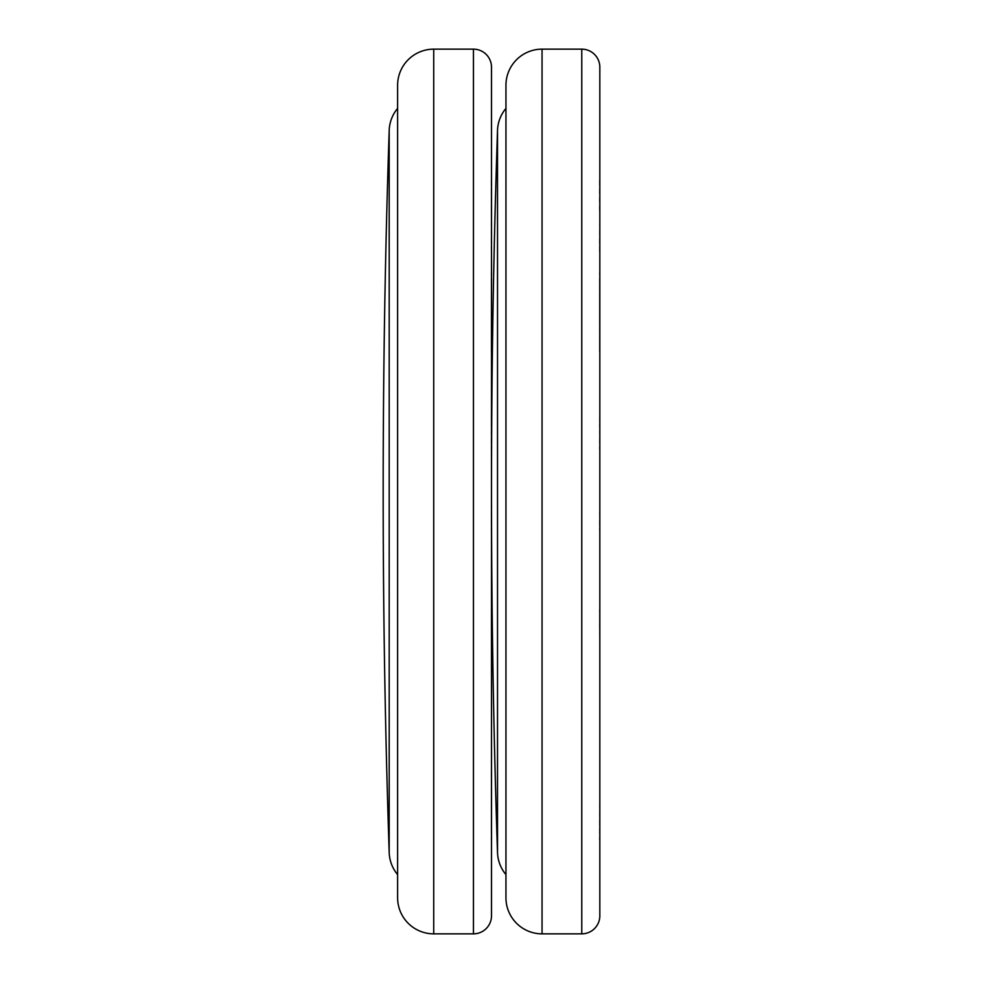 <?xml version="1.0" encoding="UTF-8"?>
<svg xmlns="http://www.w3.org/2000/svg" width="983" height="983" viewBox="0 0 983 983"><rect width="100%" height="100%" fill="white"/><g stroke="black" fill="none" stroke-linecap="round" stroke-linejoin="round"><path stroke-width="0.74" stroke-dasharray="4.92 3.69" d="M397.611 108.4L397.611 874.6L397.611 108.4M397.611 897.737L397.611 85.263M491.5 476.214L491.5 369.743M491.144 352.061L491.144 272.672M491.144 284.013L491.144 347.208M491.5 377.988L491.144 449.292L491.5 377.988M491.5 690.717L491.144 609.693L491.5 690.717M491.5 915.8L491.5 67.2M491.144 828.448L491.144 772.491M491.5 716.644L491.144 839.789L491.5 716.644M491.5 530.304L491.5 460.634L491.144 530.304M491.5 254.843L491.5 168.965L491.144 254.843M491.5 679.376L491.144 622.657M491.5 389.329L491.144 427.003L491.5 389.329M491.144 243.501L491.5 180.307L491.5 243.501M491.144 180.307L491.144 212.217L491.5 180.307M491.5 508.629L491.5 615.1M505.95 108.4L505.95 874.6L505.95 108.4M505.95 897.737L505.95 85.263M599.827 476.214L599.827 369.743M599.47 352.061L599.47 272.672M599.47 284.013L599.47 347.208M599.827 377.988L599.47 449.292L599.827 377.988M599.827 690.717L599.47 609.693L599.827 690.717M599.827 915.8L599.827 67.2M599.827 716.644L599.47 839.789L599.827 716.644M599.827 530.304L599.827 460.634L599.47 530.304M599.827 254.843L599.827 168.965L599.47 254.843M599.827 679.376L599.47 622.657M599.827 389.329L599.47 427.003L599.827 389.329M599.47 243.501L599.827 180.307L599.827 243.501M599.47 180.307L599.47 212.217L599.827 180.307M599.827 508.629L599.827 615.1M389.194 852.605L389.194 130.395M473.45 933.85L473.45 49.15M433.724 933.85L433.724 49.15M497.521 852.605L497.521 130.395M581.776 933.85L581.776 49.15M542.051 933.85L542.051 49.15"/><path stroke-width="1.47" d="M397.611 108.4A36.113 36.113 0 0 0 389.194 130.395L389.194 852.605A36.113 36.113 0 0 0 397.611 874.6M473.45 49.15L433.724 49.15A36.113 36.113 0 0 0 397.611 85.263L397.611 897.737A36.113 36.113 0 0 0 433.724 933.85L473.45 933.85A18.05 18.05 0 0 0 491.5 915.8L491.5 67.2A18.05 18.05 0 0 0 473.45 49.15L473.45 933.85M491.5 369.743L491.5 476.214M491.5 508.629L491.5 615.1M491.5 272.672L491.5 284.013M491.5 347.208L491.5 352.061M491.5 772.491L491.5 828.448M491.5 622.657L491.5 679.376M505.95 108.4A36.113 36.113 0 0 0 497.521 130.395L497.521 852.605A36.113 36.113 0 0 0 505.95 874.6M581.776 49.15L542.051 49.15A36.113 36.113 0 0 0 505.95 85.263L505.95 897.737A36.113 36.113 0 0 0 542.051 933.85L581.776 933.85A18.05 18.05 0 0 0 599.827 915.8L599.827 67.2A18.05 18.05 0 0 0 581.776 49.15L581.776 933.85M599.827 369.743L599.827 476.214M599.827 508.629L599.827 615.1M599.827 272.672L599.827 284.013M599.827 347.208L599.827 352.061M599.827 622.657L599.827 679.376M433.724 49.15L433.724 933.85M542.051 49.15L542.051 933.85M389.194 130.395A10833.065 10833.065 0 0 0 389.194 852.605M497.521 130.395A10833.065 10833.065 0 0 0 497.521 852.605"/></g></svg>
